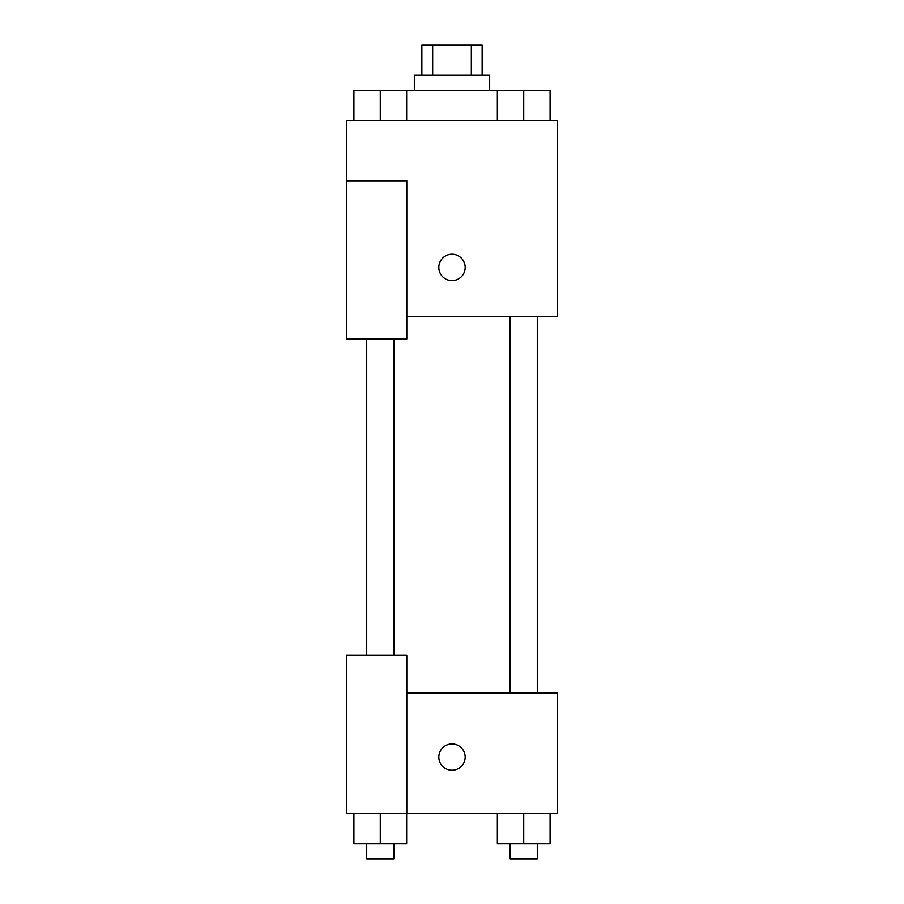 <?xml version="1.0" encoding="UTF-8"?>
<svg xmlns="http://www.w3.org/2000/svg" width="904" height="904" viewBox="0 0 904 904"><rect width="100%" height="100%" fill="white"/><g stroke="black" fill="none" stroke-linecap="round" stroke-linejoin="round"><path stroke-width="1.36" d="M432.677 75.337L432.677 45.2L421.863 45.2L421.863 75.337M432.677 45.2L482.137 45.2L482.137 75.337M471.323 75.337L471.323 45.2M414.337 90.4L414.337 75.337L489.663 75.337L489.663 90.4M497.347 120.537L497.347 90.4L353.916 90.4L353.916 120.537M346.537 180.8L346.537 339L406.8 339L406.8 180.8L346.537 180.8L346.537 120.537L557.463 120.537L557.463 316.4L406.8 316.4M438.813 267.437A13.187 13.187 0 0 1 458.588 256.013A13.187 13.187 0 0 1 458.588 278.85A13.187 13.187 0 0 1 438.813 267.437M406.8 693.063L557.463 693.063L557.463 813.6L346.537 813.6L346.537 655.4L406.8 655.4L406.8 813.6M438.813 757.1A13.187 13.187 0 0 1 458.588 745.687A13.187 13.187 0 0 1 458.588 768.513A13.187 13.187 0 0 1 438.813 757.1M497.347 813.6L497.347 843.737L550.084 843.737L550.084 813.6L550.084 843.737M523.721 843.737L523.721 813.6M537.281 843.737L537.281 858.8L510.161 858.8L510.161 843.737M353.916 813.6L353.916 843.737L406.653 843.737L406.653 813.6L406.653 843.737M380.279 843.737L380.279 813.6M393.839 843.737L393.839 858.8L366.719 858.8L366.719 843.737M497.347 90.4L550.084 90.4L550.084 120.537L550.084 90.4M523.721 120.537L523.721 90.4M537.281 90.4L510.161 90.4M380.279 120.537L380.279 90.4M406.653 120.537L406.653 90.4L406.653 120.537M393.839 90.4L366.719 90.4M510.161 316.4L510.161 693.063M537.281 316.4L537.281 693.063M393.839 655.4L393.839 339M366.719 655.4L366.719 339"/></g></svg>
